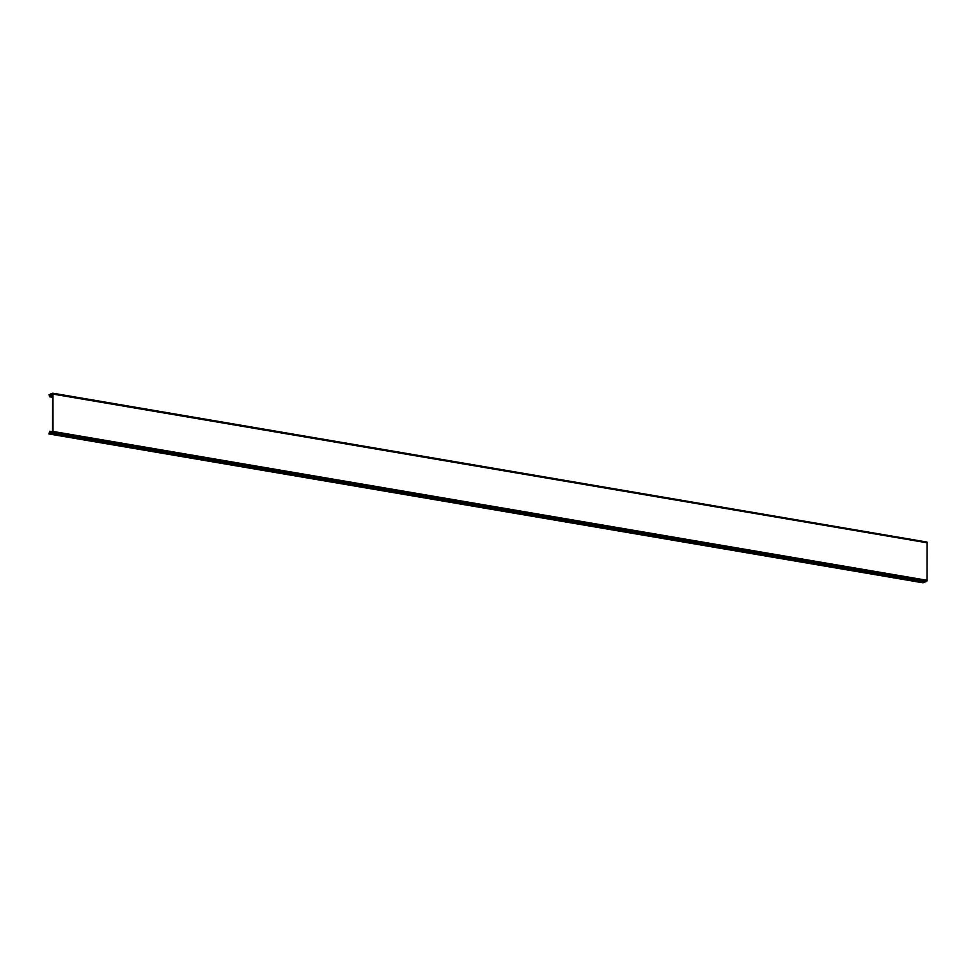<?xml version="1.0" encoding="UTF-8"?>
<svg xmlns="http://www.w3.org/2000/svg" width="976" height="976" viewBox="0 0 976 976"><rect width="100%" height="100%" fill="white"/><g stroke="black" fill="none" stroke-linecap="round" stroke-linejoin="round"><path stroke-width="1.46" d="M49.861 394.694L49.093 394.56L49.63 395.988L50.264 394.097L52.753 393.182L927.2 542.656L52.875 393.243M49.093 394.56L49.532 396.768L50.215 394.78L52.594 395.182M50.215 394.78L52.594 393.865L52.533 431.929L50.142 432.844L49.739 431.258L48.91 433.954L49.617 432.051L50.191 433.478L52.997 431.648L52.972 394.084L927.2 542.656M52.911 431.429L927.041 580.293L927.115 542.949M52.972 394.084L927.2 542.815M924.089 582.306L926.7 581.44L927.041 580.293M52.997 431.502L927.139 580.366M49.215 394.694L49.849 394.792M50.093 395.963L52.594 396.39M50.032 431.734L52.118 432.087M49.142 433.686L923.284 582.55M50.191 433.478L924.333 582.343M52.558 432.575L926.7 581.44M52.997 431.648L927.139 580.513M52.582 397.293L49.532 396.768M926.895 542.046L52.753 393.182M52.533 431.734L49.739 431.258M923.052 582.818L48.91 433.954M924.211 582.355L50.069 433.49"/></g></svg>

